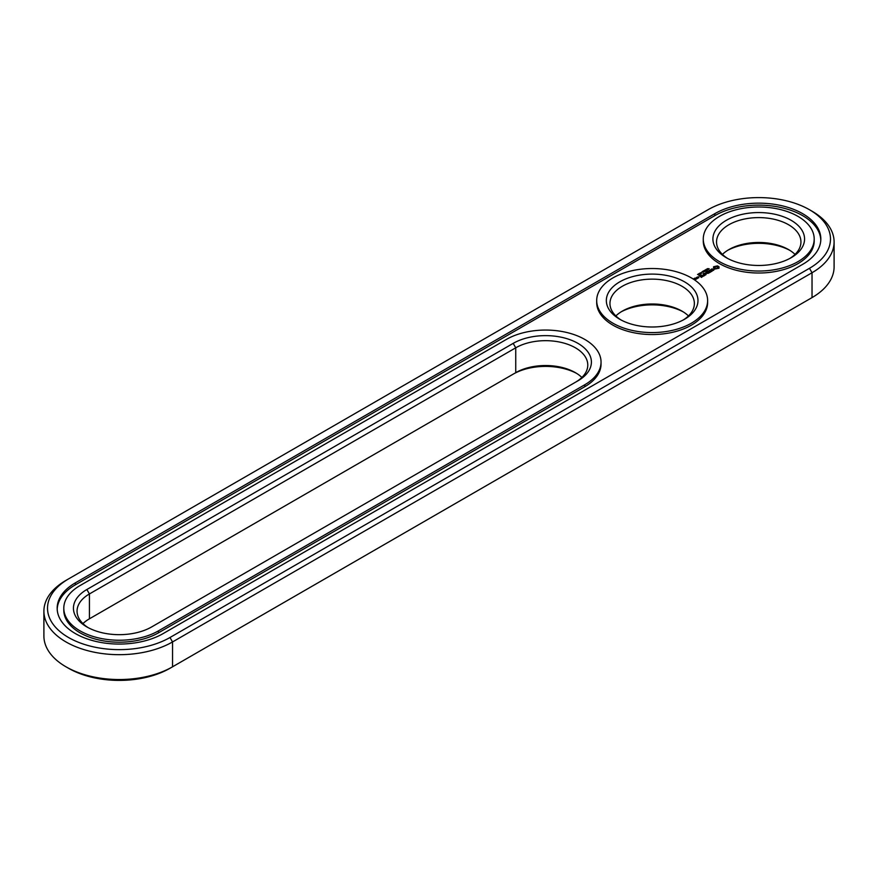 <?xml version="1.0" encoding="UTF-8"?>
<svg xmlns="http://www.w3.org/2000/svg" width="878" height="878" viewBox="0 0 878 878"><rect width="100%" height="100%" fill="white"/><g stroke="black" fill="none" stroke-linecap="round" stroke-linejoin="round"><path stroke-width="1.32" d="M65.971 580.402L68.528 578.92L65.971 580.402A75.365 43.505 0 0 0 43.9 611.165L43.9 636.023A75.365 43.505 0 0 0 65.971 666.797A75.365 43.505 0 0 0 172.549 666.797L169.992 668.268A71.744 41.42 0 0 1 68.528 668.268L65.971 666.797M43.9 611.165A75.365 43.505 0 0 0 90.423 651.366A75.365 43.505 0 0 0 172.549 641.939L812.029 272.74A75.365 43.505 0 0 0 834.1 241.977A75.365 43.505 0 0 0 812.029 211.203L809.472 209.732A71.744 41.42 0 0 0 708.008 209.732L68.528 578.92A71.744 41.42 0 0 0 68.528 578.931A71.744 41.42 0 0 0 68.528 637.505A71.744 41.42 0 0 0 169.992 637.505L809.472 268.306A71.744 41.42 0 0 0 809.472 209.732M169.992 637.505L172.549 641.939L172.549 666.797L809.472 299.08A71.744 41.42 0 0 0 809.472 299.069A71.744 41.42 0 0 0 809.527 299.036M576.648 373.402A45.821 26.45 0 0 0 513.18 374.149L89.424 618.803A42.199 24.364 0 0 0 82.96 623.6M683.227 311.877A45.821 26.45 0 0 0 621.086 311.877M789.805 250.34A45.821 26.45 0 0 0 727.664 250.34M809.472 268.306L812.029 272.74L812.029 297.598L809.472 299.08L812.029 297.598A75.365 43.505 0 0 0 834.1 266.835L834.1 241.977M581.873 377.463A42.199 24.364 0 0 0 575.419 372.667A42.199 24.364 0 0 0 515.737 372.667L515.737 347.809L89.424 593.945A42.199 24.364 0 0 0 77.055 611.165A42.199 24.364 0 0 0 88.195 627.66M89.424 618.803L89.424 593.945L86.867 589.511A45.821 26.45 0 0 0 86.867 626.925A45.821 26.45 0 0 0 151.664 626.925L577.976 380.789A45.821 26.45 0 0 0 577.976 343.375A45.821 26.45 0 0 0 513.18 343.375L86.867 589.511M688.462 315.937A42.199 24.364 0 0 0 681.997 311.13L681.997 311.13A42.199 24.364 0 0 0 622.315 311.13A42.199 24.364 0 0 0 615.862 315.937M795.04 254.4A42.199 24.364 0 0 0 788.576 249.604L788.576 249.604A42.199 24.364 0 0 0 728.894 249.604A42.199 24.364 0 0 0 722.44 254.4M714.824 213.661L75.354 582.86A62.097 35.855 0 0 0 57.169 608.213A62.097 35.855 0 0 0 95.493 641.335A62.097 35.855 0 0 0 163.176 633.565L802.646 264.366A62.097 35.855 0 0 0 820.831 239.014A62.097 35.855 0 0 0 782.507 205.891A62.097 35.855 0 0 0 714.824 213.661L714.824 215.637A62.097 35.855 0 0 1 781.716 207.68A62.097 35.855 0 0 1 820.809 240.001M575.463 382.237A42.199 24.364 0 0 0 587.777 365.039A42.199 24.364 0 0 0 561.733 342.53A42.199 24.364 0 0 0 515.737 347.809L513.18 343.375M683.227 319.998A42.199 24.364 0 0 0 694.366 303.503A42.199 24.364 0 0 0 681.997 286.272A42.199 24.364 0 0 0 636.012 280.993A42.199 24.364 0 0 0 609.958 303.503A42.199 24.364 0 0 0 621.086 319.998M789.805 258.461A42.199 24.364 0 0 0 800.945 241.977A42.199 24.364 0 0 0 788.576 224.746A42.199 24.364 0 0 0 742.59 219.456A42.199 24.364 0 0 0 716.536 241.977A42.199 24.364 0 0 0 727.664 258.461M75.354 582.86L75.354 584.836A62.097 35.855 0 0 0 57.191 609.2M75.354 584.836L714.824 215.637M684.555 281.849A45.821 26.45 0 0 0 619.758 281.849A45.821 26.45 0 0 0 619.758 319.252A45.821 26.45 0 0 0 684.555 319.252A45.821 26.45 0 0 0 684.555 281.849M791.133 220.312A45.821 26.45 0 0 0 726.336 220.312A45.821 26.45 0 0 0 726.336 257.726A45.821 26.45 0 0 0 791.133 257.726A45.821 26.45 0 0 0 791.133 220.312M707.712 268.679L709.226 268.778L707.69 268.624M707.273 268.734L707.328 269.568L708.348 269.348L707.273 268.898M706.647 270.336L705.572 269.711L707.218 269.875L706.384 269.239L707.459 269.864L705.901 269.755L706.647 270.336M704.606 270.27L704.123 270.929L705.682 270.896L704.189 270.709M703.585 271.642L702.707 271.368L703.596 270.852L704.661 271.478L703.541 271.565M701.862 271.895L703.454 272.048L701.862 271.982M700.392 272.828L701.807 273.003L700.534 272.992M700.655 273.793L699.305 273.332L700.809 273.53L700.655 274.177M699.283 273.947L698.482 273.892L699.283 274.09M698.844 274.726L697.527 274.441L698.844 274.869M63.798 608.213L63.798 610.188A55.468 32.025 0 0 0 98.04 639.766A55.468 32.025 0 0 0 158.479 632.829L158.479 630.854L584.803 384.729A55.468 32.025 0 0 0 601.046 362.087A55.468 32.025 0 0 0 566.804 332.499A55.468 32.025 0 0 0 506.354 339.435L80.041 585.571A55.468 32.025 0 0 0 63.798 608.213A55.468 32.025 0 0 0 98.04 637.801A55.468 32.025 0 0 0 158.479 630.854M158.479 632.829L584.803 386.693A55.468 32.025 0 0 0 601.046 364.052L601.046 362.087M814.202 239.014L814.202 240.989A55.468 32.025 180 0 1 758.735 273.014A55.468 32.025 180 0 1 703.267 240.989L703.267 239.014A55.468 32.025 0 0 0 758.735 271.039A55.468 32.025 0 0 0 814.202 239.014A55.468 32.025 0 0 0 797.959 216.372A55.468 32.025 0 0 0 737.509 209.436A55.468 32.025 0 0 0 703.267 239.014M719.005 268.163L719.005 266.747L717.502 265.88L713.551 266.747L713.551 268.163L715.054 269.03L719.005 268.163M714.012 269.744L711.345 269.897L712.146 268.8L710.576 269.755L713.254 269.601L712.442 270.698L714.012 269.744M711.992 270.973L709.139 270.226L711.081 271.5L710.445 272.026L711.992 271.28M696.452 279.05L694.41 278.611L695.047 278.096L694.026 278.535L695.431 279.489L696.452 279.05M696.781 277.503L698.855 277.667L697.801 276.91L696.781 277.36M697.593 278.392L696.298 277.635L696.419 278.743L697.593 278.392M710.093 272.367L708.008 271.017L706.461 271.774L707.877 271.247L708.667 271.697L707.756 272.378L709.709 272.301L708.535 273.124L710.093 272.367M705.714 273.245L708.074 273.387L706 272.191L707.328 273.267L705.33 273.025L705.747 274.188L703.882 273.256L705.956 274.616L705.714 273.245L706.099 274.605M704.134 275.813L705.418 274.924L703.08 273.716L703.991 274.397L703.091 275.066L705.034 274.99L704.134 275.813M703.465 276.208L701.127 275.001L703.454 276.054M701.346 277.426L702.641 276.526L700.556 275.319L699.009 276.076L701.215 275.999L700.304 276.68L702.246 276.603L701.346 277.426M707.624 300.55L707.624 302.515A55.468 32.025 180 0 1 652.156 334.54A55.468 32.025 180 0 1 596.689 302.515L596.689 300.55A55.468 32.025 0 0 0 652.156 332.575A55.468 32.025 0 0 0 707.624 300.55A55.468 32.025 0 0 0 691.381 277.909A55.468 32.025 0 0 0 630.931 270.962A55.468 32.025 0 0 0 596.689 300.55M718.797 268.372L718.665 267.461M718.797 267.033L717.502 266.374L713.748 267.033M716.272 266.078L717.754 267.461L717.315 268.547L715.23 268.547L714.901 267.131L716.272 266.605M713.803 267.823L713.748 268.372M713.88 267.461L713.803 268.306M713.605 269.809L713.573 270.358M696.814 278.096L696.803 278.754M707.536 269.184L708.085 269.359L707.394 269.425M705.418 270.907L704.782 271.017L705.418 271.05M704.76 270.786L704.771 271.478M704.397 271.489L703.706 271.489L704.397 271.631M701.412 273.223L700.578 272.74L701.412 273.321M717.754 267.461L716.832 268.734M716.832 268.251L716.272 268.8M716.272 268.306L715.724 268.734M697.966 277.887L697.176 277.426L698.46 277.591L697.966 278.106M699.228 274.682L699.217 273.98M584.803 386.693L584.803 384.729"/></g></svg>
